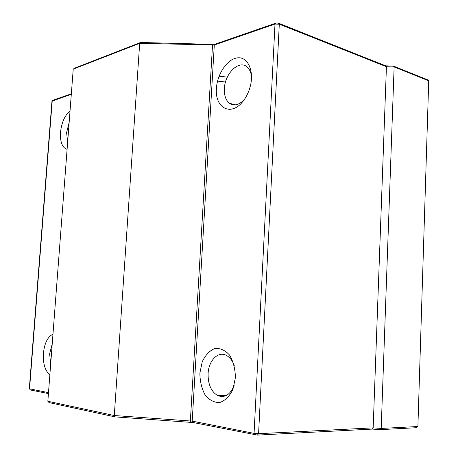 <?xml version="1.0" encoding="UTF-8"?>
<svg xmlns="http://www.w3.org/2000/svg" width="458" height="458" viewBox="0 0 458 458"><rect width="100%" height="100%" fill="white"/><g stroke="black" fill="none" stroke-linecap="round" stroke-linejoin="round"><path stroke-width="0.69" d="M380.369 429.638L416.396 427.715L417.896 426.518L381.193 428.425L380.369 429.638L372.348 429.083L373.161 427.864L258.575 433.692L254.064 433.371L192.205 421.114L114.288 415.526L115.05 416.889L193.242 422.551L257.385 435.094L372.348 429.083M393.411 66.055L394.126 66.942L381.193 428.425L373.161 427.864L386.432 66.725L394.126 66.942L428.728 80.803L427.36 79.681L393.411 66.055L385.733 65.838L278.287 23.089L276.145 23.037L215.42 44.025L212.569 44.369L140.56 42.474L74.648 68.133L73.228 69.129L139.69 43.315L214.292 45.004L275 24.079L279.3 24.182L386.432 66.725L385.733 65.838M140.56 42.474L139.69 43.315L114.288 415.526L47.838 401.271L49.138 402.611L115.05 416.889M29.409 388.842L30.446 389.993L48.428 393.588M48.502 392.632L29.289 388.75L51.954 101.166L71.305 94.296M71.339 93.81L53.111 100.176M428.728 80.803L417.896 426.518M199.877 373.115L202.224 361.797C205.367 355.162 209.541 350.731 214.75 348.504C220.184 347.983 225.141 350.198 229.618 355.15C233.317 361.505 235.246 368.988 235.406 377.592L232.904 389.466C229.498 396.313 225.09 400.681 219.68 402.576C214.172 402.656 209.312 400.103 205.092 394.928C201.686 388.561 199.951 381.291 199.877 373.115M216.428 88.446C217.166 73.921 227.443 58.733 237.61 57.84C247.841 56.603 254.413 71.019 250.205 86.631C248.631 92.476 246.118 97.502 242.671 101.71C230.735 116.761 214.688 107.71 216.428 88.446M67.097 149.342C62.271 147.768 60.072 142.117 60.513 132.391C61.595 122.504 64.767 115.37 70.028 110.996M49.87 374.724C45.073 370.911 42.92 363.801 43.401 353.393C44.523 343.082 47.712 336.682 52.968 334.185M47.838 401.271L73.228 69.129M219.079 76.217L227.334 77.11L219.079 76.217M217.556 81.112L225.525 82.005M251.539 76.492C250.961 72.221 249.467 69.038 247.068 66.954C239.024 59.477 224.769 73.618 224.386 88.697C224.122 95.298 225.737 100.107 229.223 103.119C233.809 106.308 238.795 105.18 244.183 99.741M234.404 366.079C232.681 360.973 230.071 357.44 226.573 355.488C218.266 350.679 208.59 360.498 208.104 373.648C207.938 384.251 211.115 391.556 217.653 395.569C224.844 398.254 230.403 394.71 234.33 384.943M52.229 343.878L49.636 353.788L50.672 364.184M69.147 122.515L66.593 132.62L67.675 141.734M190.293 422.196L212.569 44.369M193.242 422.551L192.205 421.114L214.292 45.004L215.42 44.025M255.129 434.928L254.064 433.371L275 24.079L276.145 23.037M257.385 435.094L258.575 433.692L279.3 24.182L278.287 23.089M30.446 389.993L29.541 388.876L52.229 100.869L53.254 100.062M53.168 100.102L52.063 100.949M229.223 103.119L235.212 104.882M243.461 100.714L242.671 101.71M217.653 395.569L226.338 395.483"/></g></svg>
